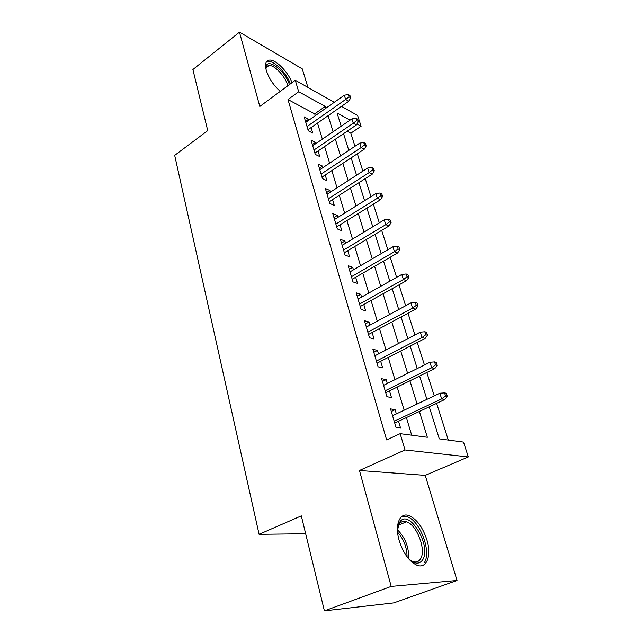 <?xml version="1.0" encoding="UTF-8"?>
<svg xmlns="http://www.w3.org/2000/svg" width="643" height="643" viewBox="0 0 643 643"><rect width="100%" height="100%" fill="white"/><g stroke="black" fill="none" stroke-linecap="round" stroke-linejoin="round"><path stroke-width="0.96" d="M426.88 539.855C422.684 527.164 416.72 519.078 408.972 515.614C399.85 512.005 394.472 524.624 399.182 540.522C403.233 553.205 409.109 561.419 416.809 565.165C426.727 569.393 431.799 555.536 426.88 539.855M292.018 82.674C287.871 71.526 275.477 59.1 269.28 60.129C265.72 60.763 264.723 64.196 266.306 70.408C268.878 78.366 273.532 85.35 280.26 91.354M429.251 406.818L439.306 438.872L463.507 442.087L468.313 456.924L405.01 449.971L400.171 433.671L427.354 437.28L419.381 411.464M425.248 475.37L359.469 470.475L391.201 586.4L324.402 610.85L393.773 602.893L457.028 580.452L425.248 475.37L468.313 456.924M307.917 87.392L302.323 68.905L239.469 32.15L259.812 106.465L295.29 80.254L334.28 102.293M341.473 106.352L357.604 115.475L361.101 126.245L356.978 123.962M354.976 146.282L350.813 133.197L361.101 126.245M448.292 440.069L436.629 403.346M434.258 395.879L426.823 372.474M424.444 364.983L417.291 342.454M414.904 334.963L408.016 313.27M405.637 305.771L398.998 284.881M396.61 277.374L390.221 257.248M387.833 249.741L381.677 230.355M379.298 222.848L373.358 204.161M370.971 196.662L365.248 178.641M362.869 171.142L357.347 153.773M391.201 586.4L457.028 580.452M324.402 610.85L301.326 515.863L259.089 534.317L174.687 155.365L207.729 130.609L192.892 69.54L239.469 32.15M396.353 413.915L395.091 409.671L390.542 408.908L396.024 427.45L400.581 428.093L398.547 421.269M387.303 383.493L386.154 379.635L381.604 378.687L386.933 396.715L391.483 397.551L389.497 390.872M378.494 353.915L377.449 350.411L372.908 349.286L378.1 366.831L382.641 367.844L380.696 361.302M369.926 325.133L368.986 321.966L364.452 320.68L369.5 337.752L374.033 338.941L372.128 332.527M361.583 297.122L360.739 294.285L356.214 292.838L361.133 309.452L365.658 310.81L363.793 304.525M353.465 269.843L352.71 267.319L348.201 265.72L352.983 281.907L357.508 283.41L355.675 277.254M345.556 243.279L344.889 241.045L340.388 239.309L345.05 255.078L349.559 256.726L347.767 250.69M337.848 217.39L337.27 215.437L332.777 213.572L337.318 228.94L341.819 230.724L340.059 224.809M330.341 192.161L329.835 190.481L325.358 188.487L329.787 203.461L334.272 205.382L332.544 199.571M323.019 167.566L322.593 166.135L318.124 164.021L322.44 178.625L326.917 180.667L325.221 174.968M315.874 143.574L315.52 142.384L311.067 140.166L315.279 154.408L319.74 156.562L318.076 150.976M350.813 133.197L347.14 131.228M315.271 115.692L314.716 113.867L287.992 99.552L386.636 439.925L400.171 433.671M411.697 435.207L406.376 417.58M404.15 410.202L397.173 387.086M394.939 379.691L388.219 357.428M385.985 350.017L379.515 328.565M377.272 321.146L371.035 300.482M368.793 293.055L362.781 273.138M360.538 265.704L354.743 246.502M352.501 239.067L346.915 220.557M344.672 213.122L339.279 195.263M337.045 187.836L331.844 170.604M329.602 163.177L324.586 146.556M322.344 139.137L317.505 123.094M308.905 120.169L308.624 119.212L304.179 116.889L308.294 130.786L312.739 133.053L311.108 127.563M259.089 534.317L305.666 533.738M359.469 470.475L405.01 449.971M287.992 99.552L298.698 91.748L295.29 80.254M350.065 120.145L337.036 112.943L341.208 126.213M343.547 133.672L348.795 150.398M351.134 157.873L356.576 175.209M358.923 182.692L364.565 200.672M366.912 208.155L372.763 226.802M375.11 234.285L381.186 253.631M383.533 261.122L389.835 281.2M392.182 288.683L398.716 309.516M401.063 316.999L407.855 338.636M410.202 346.111L417.251 368.568M419.59 376.034L426.912 399.367M325.816 108.257L325.254 106.425L298.698 91.748M417.09 404.045L409.921 380.801M407.63 373.366L400.718 350.99M398.427 343.539L391.772 321.99M389.473 314.531L383.067 293.771M380.76 286.312L374.588 266.298M372.289 258.84L366.333 239.55M364.034 232.091L358.296 213.5M355.989 206.033L350.459 188.11M348.16 180.651L342.823 163.354M340.525 155.911L335.373 139.226M333.082 131.783L328.115 115.684M314.716 113.867L325.254 106.425M305.513 121.406L308.624 119.212M312.361 144.554L315.52 142.384M319.378 168.273L322.593 166.135M326.572 192.595L329.835 190.481M333.942 217.527L337.27 215.437M341.505 243.102L344.889 241.045M349.27 269.337L352.71 267.319M357.227 296.27L360.739 294.285M365.409 323.919L368.986 321.966M373.808 352.316L377.449 350.411M382.432 381.492L386.154 379.635M391.306 411.488L395.091 409.671M307.981 129.741L348.779 101.248L345.653 99.448L307.032 126.526M348.98 96.852L350.708 97.865L349.953 95.526L348.225 94.513L348.98 96.852L345.653 99.448L344.302 95.228L305.803 122.363M348.779 101.248L350.708 97.865M348.225 94.513L344.302 95.228M265.953 69.01L265.937 68.48C265.398 56.062 285.106 69.991 289.39 84.619M287.871 85.736L287.847 85.64C285.404 76.461 274.336 64.621 268.927 65.57C267.223 65.779 266.234 66.92 265.953 68.978M290.443 83.839C286.352 72.763 273.998 60.386 267.809 61.415L266.467 61.792M397.487 530.756L398.957 523.49L399.729 522.14C408.715 507.673 431.983 545.971 422.668 559.844C419.156 564.779 414.245 564.16 407.959 558.003M410.306 560.214L412.71 561.476C416.077 562.665 418.673 561.821 420.498 558.952C426.566 550.151 416.857 524.688 406.529 521.827C403.491 520.83 401.071 521.577 399.271 524.069L397.76 527.582M424.364 562.633C431.807 551.581 419.702 520.115 406.931 516.618L401.931 516.369M314.901 153.13L356.407 124.935L353.28 123.215L313.977 150.012M356.648 120.603L358.384 121.567L357.604 119.172L355.868 118.199L356.648 120.603L353.28 123.215L351.89 118.891L312.715 145.744M356.407 124.935L358.384 121.567M355.868 118.199L351.89 118.891M321.99 177.106L364.227 149.232L361.093 147.593L321.098 174.084M364.509 144.956L366.245 145.881L365.449 143.421L363.713 142.497L364.509 144.956L361.093 147.593L359.67 143.156L319.804 169.704M364.227 149.232L366.245 145.881M363.713 142.497L359.67 143.156M329.256 201.677L372.257 174.157L369.114 172.605L328.396 198.767M372.578 169.953L374.322 170.821L373.503 168.297L371.767 167.421L372.578 169.953L369.114 172.605L367.651 168.056L327.07 194.274M372.257 174.157L374.322 170.821M371.767 167.421L367.651 168.056M336.707 226.883L380.487 199.732L377.345 198.277L335.879 224.077M380.865 195.601L382.601 196.42L381.765 193.832L380.021 193.004L380.865 195.601L377.345 198.277L375.85 193.607L334.521 219.48M380.487 199.732L382.601 196.42M380.021 193.004L375.85 193.607M344.359 252.731L388.943 225.998L385.8 224.64L343.563 250.055M389.361 221.939L391.105 222.703L390.245 220.043L388.501 219.279L389.361 221.939L385.8 224.64L384.257 219.842L342.164 245.329M388.943 225.998L391.105 222.703M388.501 219.279L384.257 219.842M352.203 279.263L397.623 252.964L394.481 251.71L351.448 276.715M398.097 248.994L399.842 249.701L398.957 246.968L397.213 246.253L398.097 248.994L394.481 251.71L392.897 246.783L350.009 271.86M397.623 252.964L399.842 249.701M397.213 246.253L392.897 246.783M360.257 306.502L406.545 280.669L403.394 279.528L359.541 304.083M407.075 276.787L408.819 277.43L407.911 274.625L406.159 273.974L407.075 276.787L403.394 279.528L401.771 274.465L358.071 299.099M406.545 280.669L408.819 277.43M406.159 273.974L401.771 274.465M368.527 334.464L415.716 309.138L412.565 308.126L367.852 332.19M416.294 305.361L418.038 305.931L417.106 303.046L415.362 302.467L416.294 305.361L412.565 308.126L410.893 302.917L366.341 327.078M415.716 309.138L418.038 305.931M415.362 302.467L410.893 302.917M377.023 363.191L425.144 338.411L421.985 337.519L376.396 361.069M425.779 334.738L427.523 335.244L426.566 332.27L424.822 331.764L425.779 334.738L421.985 337.519L420.273 332.166L374.837 355.812M425.144 338.411L427.523 335.244M424.822 331.764L420.273 332.166M385.752 392.712L434.837 368.519L431.686 367.764L385.173 390.759M435.536 364.959L437.28 365.385L436.292 362.33L434.547 361.896L435.536 364.959L431.686 367.764L429.918 362.258L383.574 385.35M434.837 368.519L437.28 365.385M434.547 361.896L429.918 362.258M394.73 423.062L444.811 399.504L441.661 398.885L394.199 421.278M445.575 396.056L447.319 396.401L446.298 393.259L444.554 392.905L445.575 396.056L441.661 398.885L439.844 393.219L392.551 415.724M444.811 399.504L447.319 396.401M444.554 392.905L439.844 393.219M271.346 81.074L274.352 85.238M397.527 529.848C405.363 537.749 409.061 547.354 408.594 558.663M407.075 556.87C406.939 547.394 403.78 539.164 397.591 532.179M408.972 515.614L406.706 516.538M266.298 67.563L268.927 65.57M398.724 524.977L406.529 521.827M398.556 525.323L398.957 523.49"/></g></svg>
